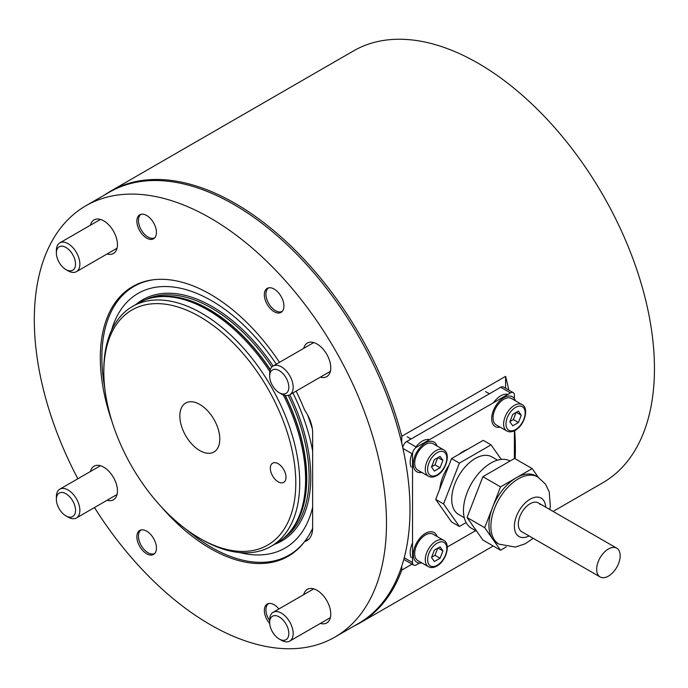 <?xml version="1.0" encoding="UTF-8"?>
<svg xmlns="http://www.w3.org/2000/svg" width="688" height="688" viewBox="0 0 688 688"><rect width="100%" height="100%" fill="white"/><g stroke="black" fill="none" stroke-linecap="round" stroke-linejoin="round"><path stroke-width="1.03" d="M201.773 539.487L199.812 538.36A135.734 78.372 -120 0 0 199.821 538.36A135.734 78.372 -120 0 0 295.797 482.942A135.734 78.372 -120 0 0 199.821 316.704A135.734 78.372 -120 0 0 103.836 372.113A135.734 78.372 -120 0 0 199.812 538.36L201.773 539.487A138.503 79.963 60 0 0 271.029 546.349L276.903 542.952A138.503 79.963 60 0 0 288.771 533.209A138.503 79.963 60 0 0 283.336 394.912M103.836 372.113L103.836 369.852A138.503 79.963 60 0 1 132.526 306.444A138.503 79.963 60 0 1 201.773 313.307A138.503 79.963 60 0 1 292.262 435.358A138.503 79.963 60 0 1 271.029 546.349M132.526 306.444L138.4 303.055A138.503 79.963 60 0 1 152.779 297.655A138.503 79.963 60 0 1 207.656 309.918A138.503 79.963 60 0 1 269.816 371.511M278.167 463.721A11.077 6.398 -120 0 0 272.629 463.17A11.077 6.398 -120 0 0 270.934 472.045A11.077 6.398 -120 0 0 278.167 481.815A11.077 6.398 -120 0 0 283.705 482.357A11.077 6.398 -120 0 0 285.408 473.482A11.077 6.398 -120 0 0 278.167 463.721M199.821 404.458A28.251 16.314 -120 0 0 185.691 403.056A28.251 16.314 -120 0 0 181.357 425.7A28.251 16.314 -120 0 0 199.821 450.597A28.251 16.314 -120 0 0 213.942 451.999A28.251 16.314 -120 0 0 218.277 429.355A28.251 16.314 -120 0 0 199.821 404.458M111.508 330.412A147.026 84.882 60 0 1 211.569 300.699A147.026 84.882 60 0 1 276.301 364.176M312.644 528.315A155.127 89.56 60 0 1 289.132 555.087A155.127 89.56 60 0 1 211.569 547.407A155.127 89.56 60 0 1 186.672 529.717M104.739 387.817A155.127 89.56 60 0 1 134.005 286.397A155.127 89.56 60 0 1 153.785 279.724M312.644 507.194A147.026 84.882 60 0 1 239.768 552.567M292.925 392.968A147.026 84.882 60 0 1 312.644 451.001M307.51 414.726A155.127 89.56 60 0 1 312.361 428.942M553.109 511.433L602.817 482.744A249.314 143.938 -120 0 0 641.027 282.966A249.314 143.938 -120 0 0 478.16 63.27A249.314 143.938 -120 0 0 353.503 50.921L110.613 191.152A249.314 143.938 -120 0 0 104.877 194.781M401.766 443.347L401.766 436.278A249.314 143.938 -120 0 0 235.27 203.493A249.314 143.938 -120 0 0 110.613 191.152M401.766 436.278L505.585 376.345A249.314 143.938 60 0 1 508.81 390.087M514.693 430.619A249.314 143.938 60 0 1 515.166 458.767M412.052 564.151L401.766 570.094L401.766 566.19M353.916 626.123A249.314 143.938 -120 0 0 359.927 622.967A249.314 143.938 -120 0 0 401.766 570.094M505.585 376.345L505.585 388.221M146.656 553.771A13.855 7.998 60 0 1 137.609 541.568A13.855 7.998 60 0 1 139.733 530.465A13.855 7.998 60 0 1 146.656 531.153A13.855 7.998 60 0 1 155.703 543.357A13.855 7.998 60 0 1 153.579 554.459A13.855 7.998 60 0 1 146.656 553.771M269.713 623.595A13.855 7.998 60 0 1 267.211 604.073A13.855 7.998 60 0 1 274.134 604.752A13.855 7.998 60 0 1 278.924 608.966M146.656 238.091A13.855 7.998 60 0 1 137.609 225.888A13.855 7.998 60 0 1 139.733 214.785A13.855 7.998 60 0 1 146.656 215.473A13.855 7.998 60 0 1 155.703 227.676A13.855 7.998 60 0 1 153.579 238.77A13.855 7.998 60 0 1 146.656 238.091M274.134 311.69A13.855 7.998 60 0 1 265.086 299.486A13.855 7.998 60 0 1 267.211 288.384A13.855 7.998 60 0 1 274.134 289.072A13.855 7.998 60 0 1 283.189 301.275A13.855 7.998 60 0 1 281.065 312.378A13.855 7.998 60 0 1 274.134 311.69M90.438 471.486A19.393 11.197 60 0 1 94.05 466.206A19.393 11.197 60 0 1 103.742 467.169A19.393 11.197 60 0 1 116.41 484.249A19.393 11.197 60 0 1 113.443 499.789A19.393 11.197 60 0 1 107.061 500.271M303.743 594.63A19.393 11.197 60 0 1 307.347 589.349A19.393 11.197 60 0 1 317.048 590.313A19.393 11.197 60 0 1 329.715 607.401A19.393 11.197 60 0 1 326.74 622.941A19.393 11.197 60 0 1 320.359 623.423M90.438 225.191A19.393 11.197 60 0 1 94.05 219.911A19.393 11.197 60 0 1 103.742 220.865A19.393 11.197 60 0 1 116.41 237.953A19.393 11.197 60 0 1 113.443 253.494A19.393 11.197 60 0 1 107.061 253.975M303.743 348.334A19.393 11.197 60 0 1 307.347 343.054A19.393 11.197 60 0 1 317.048 344.017A19.393 11.197 60 0 1 329.715 361.105A19.393 11.197 60 0 1 326.74 376.637A19.393 11.197 60 0 1 320.359 377.127M77.847 478.762A249.03 143.783 60 0 1 85.88 205.755L109.383 192.184A249.03 143.783 60 0 1 233.903 204.517A249.03 143.783 60 0 1 396.589 423.963A249.03 143.783 60 0 1 358.414 623.526L334.91 637.097A249.03 143.783 60 0 1 210.399 624.756A249.03 143.783 60 0 1 94.462 507.546M85.88 205.755A249.03 143.783 60 0 1 210.399 218.087A249.03 143.783 60 0 1 373.085 437.534A249.03 143.783 60 0 1 334.91 637.097M308.886 539.108L304.595 541.585A155.677 89.879 60 0 1 288.238 556.248A155.677 89.879 60 0 1 210.399 548.534A155.677 89.879 60 0 1 160.639 506.084M112.196 422.183A155.677 89.879 60 0 1 132.552 286.595A155.677 89.879 60 0 1 210.399 294.309A155.677 89.879 60 0 1 279.483 362.344M296.098 391.128A155.677 89.879 60 0 1 304.595 410.031A27.701 15.996 60 0 1 312.644 432.958L312.644 527.954A27.701 15.996 60 0 1 306.908 540.63A27.701 15.996 60 0 1 304.595 541.585M437.052 446.022A17.174 9.916 120 0 0 436.588 444.878A17.174 9.916 120 0 0 434.059 442.057A17.174 9.916 120 0 0 418.614 449.307A17.174 9.916 120 0 0 414.348 468.984A17.174 9.916 120 0 0 416.885 471.805A17.174 9.916 120 0 0 421.813 472.415M429.518 439.666A17.174 9.916 120 0 0 415.93 446.899M412.017 453.684A17.174 9.916 120 0 0 411.209 467.178M425.468 444.491A15.239 8.798 120 0 0 415.518 457.916A15.239 8.798 120 0 0 417.848 470.128L428.426 476.234A15.239 8.798 -60 0 1 426.096 464.022A15.239 8.798 -60 0 1 436.046 450.597A15.239 8.798 -60 0 1 443.665 449.84L433.087 443.734A15.239 8.798 120 0 0 425.468 444.491M440.071 456.368L434.369 459.661L431.522 467.006L434.369 471.065L440.071 467.771L442.917 460.427L440.071 456.368M437.981 457.58L442.917 460.427M431.608 466.774L434.979 464.83L437.74 457.718M434.979 464.83L440.071 467.771M282.347 311.286A13.545 7.826 60 0 1 275.51 310.649L275.51 310.649A13.545 7.826 60 0 1 265.929 294.06A13.545 7.826 60 0 1 268.802 287.816M269.662 620.662A13.545 7.826 60 0 1 265.929 609.74A13.545 7.826 60 0 1 268.802 603.496M515.398 400.786A17.174 9.916 120 0 0 514.942 399.642A17.174 9.916 120 0 0 512.405 396.821A17.174 9.916 120 0 0 496.968 404.071A17.174 9.916 120 0 0 492.694 423.748A17.174 9.916 120 0 0 495.231 426.569A17.174 9.916 120 0 0 500.167 427.179M507.864 394.43A17.174 9.916 120 0 0 493.502 402.721M437.052 536.494A17.174 9.916 120 0 0 436.588 535.35A17.174 9.916 120 0 0 434.059 532.529A17.174 9.916 120 0 0 418.614 539.779A17.174 9.916 120 0 0 414.348 559.456A17.174 9.916 120 0 0 416.885 562.277A17.174 9.916 120 0 0 421.813 562.887M412.542 542.952A17.174 9.916 120 0 0 411.209 557.65M503.822 399.255A15.239 8.798 120 0 0 493.864 412.68A15.239 8.798 120 0 0 496.203 424.892L506.781 430.998A15.239 8.798 -60 0 1 504.442 418.786A15.239 8.798 -60 0 1 514.4 405.361A15.239 8.798 -60 0 1 522.011 404.604L511.433 398.498A15.239 8.798 120 0 0 503.822 399.255M518.425 411.14L512.723 414.425L509.868 421.77L512.723 425.829L518.425 422.535L521.272 415.191L518.425 411.14M516.335 412.344L521.272 415.191M509.963 421.538L513.325 419.594L516.086 412.482M513.325 419.594L518.425 422.535M425.468 534.963A15.239 8.798 120 0 0 415.518 548.388A15.239 8.798 120 0 0 417.848 560.6L428.426 566.706A15.239 8.798 -60 0 1 426.096 554.494A15.239 8.798 -60 0 1 436.046 541.069A15.239 8.798 -60 0 1 443.665 540.312L433.087 534.206A15.239 8.798 120 0 0 425.468 534.963M440.071 546.84L434.369 550.133L431.522 557.478L434.369 561.537L440.071 558.243L442.917 550.899L440.071 546.84M437.981 548.052L442.917 550.899M431.608 557.246L434.979 555.302L437.74 548.19M434.979 555.302L440.071 558.243M154.869 553.367A13.545 7.826 60 0 1 148.023 552.731L148.023 552.731A13.545 7.826 60 0 1 138.443 536.141A13.545 7.826 60 0 1 141.324 529.898M154.869 237.678A13.545 7.826 60 0 1 148.023 237.05L148.023 237.05A13.545 7.826 60 0 1 138.443 220.461A13.545 7.826 60 0 1 141.324 214.217M281.409 640.287L279.242 639.032A13.545 7.826 60 0 1 269.662 622.442A13.545 7.826 60 0 1 279.242 616.912A13.545 7.826 60 0 1 288.822 633.502A13.545 7.826 60 0 1 279.242 639.032L281.409 640.287A16.624 9.598 60 0 0 289.725 641.113L330.352 617.652M269.662 622.442L269.662 619.931A16.624 9.598 60 0 1 273.102 612.32A16.624 9.598 60 0 1 281.409 613.146A16.624 9.598 60 0 1 292.271 627.791A16.624 9.598 60 0 1 289.725 641.113M281.409 393.992L279.242 392.736A13.545 7.826 60 0 1 269.662 376.138A13.545 7.826 60 0 1 279.242 370.608A13.545 7.826 60 0 1 288.822 387.206A13.545 7.826 60 0 1 279.242 392.736L281.409 393.992A16.624 9.598 60 0 0 289.725 394.809L330.352 371.357M269.662 376.138L269.662 373.636A16.624 9.598 60 0 1 273.102 366.025A16.624 9.598 60 0 1 281.409 366.85A16.624 9.598 60 0 1 292.271 381.496A16.624 9.598 60 0 1 289.725 394.809M68.112 270.84L65.945 269.584A13.545 7.826 60 0 1 56.364 252.995A13.545 7.826 60 0 1 65.945 247.465A13.545 7.826 60 0 1 75.525 264.054A13.545 7.826 60 0 1 65.945 269.584L68.112 270.84A16.624 9.598 60 0 0 76.428 271.665L117.046 248.213M56.364 252.995L56.364 250.484A16.624 9.598 60 0 1 59.804 242.881A16.624 9.598 60 0 1 68.112 243.698A16.624 9.598 60 0 1 78.974 258.344A16.624 9.598 60 0 1 76.428 271.665M68.112 517.144L65.945 515.888A13.545 7.826 60 0 1 56.364 499.29A13.545 7.826 60 0 1 65.945 493.76A13.545 7.826 60 0 1 75.525 510.358A13.545 7.826 60 0 1 65.945 515.888L68.112 517.144A16.624 9.598 60 0 0 76.428 517.961L117.046 494.509M56.364 499.29L56.364 496.788A16.624 9.598 60 0 1 59.804 489.177A16.624 9.598 60 0 1 68.112 490.002A16.624 9.598 60 0 1 78.974 504.648A16.624 9.598 60 0 1 76.428 517.961M467.78 449.238A33.798 19.513 120 0 0 463.471 451.276A33.798 19.513 120 0 0 459.163 454.218M514.4 398.696L514.4 395.187A5.538 3.199 120 0 0 513.248 392.65A5.538 3.199 120 0 0 510.479 392.925L416.455 447.209A5.538 3.199 120 0 0 412.542 453.994L412.542 562.56A5.538 3.199 120 0 0 413.686 565.097A5.538 3.199 120 0 0 416.455 564.822L419.499 563.059M447.277 547.029L475.614 530.663M514.4 458.518L514.4 430.765M510.479 392.925L500.683 387.267L406.668 441.55L416.455 447.209M448.937 465.355A33.798 19.513 120 0 0 439.77 488.97M500.683 387.267A5.538 3.199 -60 0 1 503.453 386.991L513.248 392.65M413.686 565.097L403.89 559.439A5.538 3.199 -60 0 1 403.804 559.387M402.781 447.742A5.538 3.199 -60 0 1 406.668 441.55M616.732 548.164A16.624 9.598 120 0 0 604.348 552.172A16.624 9.598 120 0 0 596.702 568.254A16.624 9.598 120 0 0 600.108 576.948A16.624 9.598 120 0 0 612.483 572.941A16.624 9.598 120 0 0 620.137 556.859A16.624 9.598 120 0 0 616.732 548.164L538.377 502.928A16.624 9.598 120 0 0 526.002 506.936A16.624 9.598 120 0 0 518.348 523.018A16.624 9.598 120 0 0 521.753 531.712A16.624 9.598 -60 0 1 519.887 529.984A16.624 9.598 -60 0 1 522.914 510.685A16.624 9.598 -60 0 1 538.377 502.928A16.624 9.598 -60 0 1 540.243 504.657M476.784 531.342L471.504 528.289A38.777 22.394 -60 0 1 477.18 475.193A38.777 22.394 -60 0 1 510.083 461.003M464.28 517.729L458.604 514.443A33.239 19.195 -60 0 1 463.471 468.932A33.239 19.195 -60 0 1 491.843 456.866L497.527 460.152M498.92 544.122L496.968 542.995A38.777 22.394 -60 0 1 492.608 538.945A38.777 22.394 -60 0 1 492.608 507.28A38.777 22.394 -60 0 1 502.644 489.899A38.777 22.394 -60 0 1 516.353 477.739A38.777 22.394 -60 0 1 535.746 475.821L537.706 476.947A38.777 22.394 -60 0 0 504.605 491.026A38.777 22.394 -60 0 0 494.569 540.08A38.777 22.394 -60 0 0 498.92 544.122L515.338 547.08L525.228 543.787L533.174 538.308M506.273 546.891L500.52 550.211L484.687 527.687L500.52 486.88L532.185 468.597L538.317 477.317M532.185 468.597L514.555 458.423L482.89 476.707L467.057 517.505L482.89 540.037L500.52 550.211M466.111 522.579L459.386 526.466L443.554 503.934L459.386 463.136L491.051 444.852L501.285 459.403M459.386 463.136L451.552 458.612L435.719 499.411L451.552 521.943L459.386 526.466M443.554 503.934L435.719 499.411M484.687 527.687L467.057 517.505M491.051 444.852L483.217 440.329L451.552 458.612M500.52 486.88L482.89 476.707M145.589 299.693A137.953 79.645 60 0 1 211.569 308.104A137.953 79.645 60 0 1 271.855 366.996M136.078 304.397A139.217 80.376 60 0 1 212.343 306.624A139.217 80.376 60 0 1 273.145 365.999M152.65 297.68A137.953 79.645 60 0 1 209.221 309.462A137.953 79.645 60 0 1 270.307 369.559M285.262 395.462A137.953 79.645 60 0 1 288.685 533.303M288.255 395.402A137.953 79.645 60 0 1 283.413 538.412M152.779 297.655L154.344 297.336A137.987 79.67 60 0 1 209.014 309.548A137.987 79.67 60 0 1 270.221 369.809M285.004 395.411A137.987 79.67 60 0 1 289.829 532.013L288.771 533.209M289.768 394.792A139.217 80.376 60 0 1 274.589 544.294M437.224 452.635A13.571 7.835 120 0 0 427.626 469.259A13.571 7.835 120 0 0 437.224 474.797A13.571 7.835 120 0 0 446.822 458.174A13.571 7.835 120 0 0 437.224 452.635M515.57 407.399A13.571 7.835 120 0 0 505.972 424.023A13.571 7.835 120 0 0 515.57 429.561A13.571 7.835 120 0 0 525.168 412.938A13.571 7.835 120 0 0 515.57 407.399M437.224 543.107A13.571 7.835 120 0 0 427.626 559.731A13.571 7.835 120 0 0 437.224 565.269A13.571 7.835 120 0 0 446.822 548.646A13.571 7.835 120 0 0 437.224 543.107M404.234 557.762L412.542 562.56M412.542 453.994L402.936 448.447M529.089 535.943A22.162 12.797 -60 0 1 516.499 534.206A22.162 12.797 -60 0 1 522.235 506.179A22.162 12.797 -60 0 1 543.64 500.443A22.162 12.797 -60 0 1 545.704 507.159M289.132 555.087L294.516 551.982M134.005 286.397L139.397 283.293M493.236 546.005L359.927 622.967M428.426 476.234C430.877 477.567 433.689 477.343 436.88 475.563C446.202 470.661 451.07 453.272 443.665 449.84M407.219 436.794L411.054 439.013M506.781 430.998C509.223 432.331 512.044 432.107 515.226 430.327C524.557 425.425 529.425 408.036 522.011 404.604M485.565 391.567L489.409 393.777M428.426 566.706C430.877 568.039 433.689 567.815 436.88 566.035C446.202 561.133 451.07 543.744 443.665 540.312M273.102 612.32L313.728 588.868M273.102 366.025L313.728 342.572M59.804 242.881L100.431 219.42M59.804 489.177L100.431 465.724M549.789 509.516L550.314 506.248L549.222 491.834L545.481 484.094L537.706 476.947M600.108 576.948L521.753 531.712"/></g></svg>
